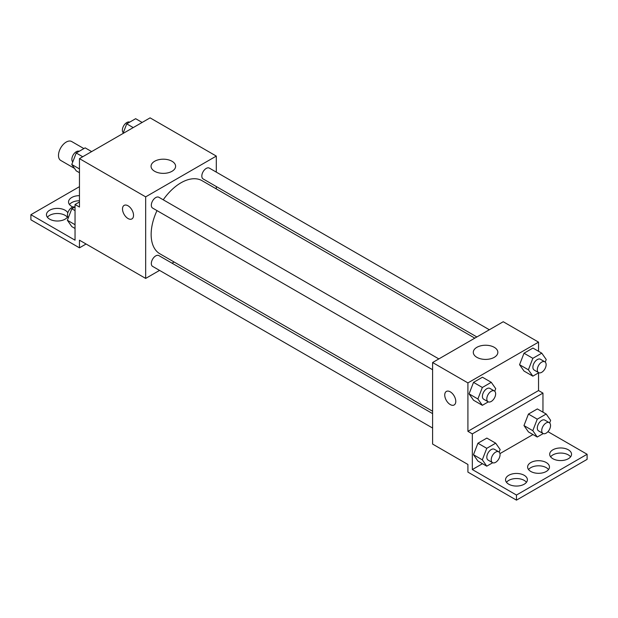<?xml version="1.0" encoding="UTF-8"?>
<svg xmlns="http://www.w3.org/2000/svg" width="618" height="618" viewBox="0 0 618 618"><rect width="100%" height="100%" fill="white"/><g stroke="black" fill="none" stroke-linecap="round" stroke-linejoin="round"><path stroke-width="0.93" d="M83.893 148.583L71.68 141.53A10.923 6.311 120 0 0 63.26 144.457A10.923 6.311 120 0 0 58.486 155.45A10.923 6.311 120 0 0 60.749 160.448L74.515 168.397M159.56 270.398L145.67 278.417L79.459 240.186L79.459 247.833L30.9 219.799L30.9 214.701L75.041 240.186L75.041 204.512L79.459 207.061L79.459 158.633L150.089 117.86L216.3 156.084L216.3 172.121M124.118 205.392A7.802 4.504 -120 0 0 122.92 211.65A7.802 4.504 -120 0 0 128.019 218.525A7.802 4.504 60 0 1 122.92 211.65A7.802 4.504 60 0 1 124.11 205.4A7.802 4.504 60 0 1 131.92 209.904A7.802 4.504 60 0 1 131.92 218.911A7.802 4.504 60 0 1 128.011 218.525A7.802 4.504 -120 0 0 131.92 218.911M145.67 278.417L145.67 196.864L79.459 158.633M438.842 358.911L158.857 197.266A6.242 3.608 120 0 0 154.044 198.942A6.242 3.608 120 0 0 151.325 205.222A6.242 3.608 120 0 0 152.615 208.081L432.6 369.726M432.6 413.62L158.857 255.582A6.242 3.608 120 0 0 154.044 257.25A6.242 3.608 120 0 0 151.325 263.531A6.242 3.608 120 0 0 152.615 266.389L432.6 428.042M174.098 262.009L172.043 263.191M216.3 186.536L216.3 188.907M145.67 196.864L216.3 156.084M489.34 329.757L209.355 168.111A6.242 3.608 120 0 0 204.543 169.788A6.242 3.608 120 0 0 201.823 176.068A6.242 3.608 120 0 0 203.113 178.926L476.857 336.964M474.802 338.154L202.086 180.703A42.202 24.365 120 0 0 163.237 199.799M156.995 210.607A42.202 24.365 120 0 0 151.147 234.477A42.202 24.365 120 0 0 159.884 253.797L432.6 411.248M172.013 161.267A12.275 7.084 180 0 1 175.605 166.281A12.275 7.084 180 0 1 163.33 173.364A12.275 7.084 180 0 1 151.055 166.281A12.275 7.084 180 0 1 158.633 159.73A12.275 7.084 180 0 1 172.013 161.267M79.459 247.833L86.08 244.01M75.041 204.512L79.459 201.962M30.9 214.701L79.459 186.667M47.393 217.25A10.923 6.304 180 0 1 65.114 215.342A10.923 6.304 180 0 1 67.377 217.25M69.463 204.512A10.923 6.304 180 0 1 79.459 200.75M67.733 216.733A10.923 6.304 180 0 1 55.605 220.927A10.923 6.304 180 0 1 46.458 214.701A10.923 6.304 180 0 1 53.202 208.876A10.923 6.304 180 0 1 65.114 210.244A10.923 6.304 180 0 1 67.825 212.839M72.909 207.007A10.923 6.304 180 0 1 68.536 201.962A10.923 6.304 180 0 1 79.459 195.651M538.541 372.87L538.541 390.553L467.911 431.333L472.33 433.882L472.33 469.556L516.47 495.049L516.47 500.14L467.911 472.106L467.911 464.466L432.6 444.072L432.6 362.519L503.23 321.739L538.541 342.133L538.541 351.302M446.358 391.441A7.802 4.504 -120 0 0 445.161 397.691A7.802 4.504 -120 0 0 450.259 404.566A7.802 4.504 60 0 1 445.161 397.691A7.802 4.504 60 0 1 446.358 391.441A7.802 4.504 60 0 1 454.16 395.945A7.802 4.504 60 0 1 454.16 404.96A7.802 4.504 60 0 1 450.259 404.574A7.802 4.504 -120 0 0 454.16 404.96M467.911 431.333L467.911 382.905L432.6 362.519M519.56 364.713L524.018 371.055L519.56 364.713L524.018 353.218L519.56 364.713L528.39 369.811L532.847 358.316L541.77 353.164L546.227 359.514L545.23 362.086M532.94 348.065L524.018 353.218L532.94 348.065L541.77 353.164M469.062 393.867L473.519 400.217L469.062 393.867L473.519 382.372L469.062 393.867L477.884 398.965L482.349 387.471L491.264 382.318L495.729 388.668L494.724 391.24M482.442 377.227L473.519 382.372L482.442 377.227L491.264 382.318M467.911 382.905L538.541 342.133M494.253 347.316A12.275 7.084 180 0 1 497.845 352.322A12.275 7.084 180 0 1 485.57 359.413A12.275 7.084 180 0 1 473.295 352.322A12.275 7.084 180 0 1 480.874 345.779A12.275 7.084 180 0 1 494.253 347.316M538.541 390.553L542.959 393.102L542.959 412.167M547.95 431.665L587.1 454.269L587.1 459.367L516.47 500.14M587.1 454.269L516.47 495.049M528.552 469.556A10.923 6.304 180 0 1 546.266 467.648A10.923 6.304 180 0 1 548.537 469.556M550.623 456.818A10.923 6.304 180 0 1 560.611 453.056A10.923 6.304 180 0 1 570.607 456.818M506.482 482.303A10.923 6.304 180 0 1 516.47 478.541A10.923 6.304 180 0 1 526.466 482.303M542.959 393.102L472.33 433.882M473.473 454.732L477.93 461.074L473.473 454.732L477.93 443.237L473.473 454.732L482.303 459.823L486.76 448.328L495.682 443.183L500.14 449.525L499.143 452.106M486.853 438.085L477.93 443.237L486.853 438.085L495.682 443.183M523.971 425.57L528.436 431.92L523.971 425.57L528.436 414.075L523.971 425.57L532.801 430.669L537.258 419.174L546.181 414.029L550.638 420.371L549.641 422.951M537.351 408.931L528.436 414.075L537.351 408.931L546.181 414.029M532.979 434.547L499.939 453.62M482.48 463.701L472.33 469.556M546.266 462.55A10.923 6.304 180 0 1 549.464 467.015A10.923 6.304 180 0 1 538.541 473.318A10.923 6.304 180 0 1 527.617 467.015A10.923 6.304 180 0 1 534.361 461.183A10.923 6.304 180 0 1 546.266 462.55M552.886 458.726A10.923 6.304 180 0 1 549.688 454.269A10.923 6.304 180 0 1 560.611 447.965A10.923 6.304 180 0 1 571.542 454.269A10.923 6.304 180 0 1 564.798 460.093A10.923 6.304 180 0 1 552.886 458.726M508.745 484.211A10.923 6.304 180 0 1 505.547 479.753A10.923 6.304 180 0 1 516.47 473.45A10.923 6.304 180 0 1 527.393 479.753A10.923 6.304 180 0 1 520.65 485.578A10.923 6.304 180 0 1 508.745 484.211M488.305 401.87L482.349 405.308L477.884 398.965M494.346 390.955L489.927 388.413A6.242 3.608 120 0 0 485.115 390.082A6.242 3.608 120 0 0 482.395 396.362A6.242 3.608 120 0 0 483.685 399.22L488.104 401.77A6.242 3.608 120 0 0 494.346 398.17A6.242 3.608 120 0 0 494.346 390.955A6.242 3.608 120 0 0 489.533 392.631A6.242 3.608 120 0 0 486.806 398.911A6.242 3.608 120 0 0 488.104 401.77M482.349 405.308L473.519 400.217M482.349 387.471L473.519 382.372M538.803 372.716L532.847 376.153L528.39 369.811M544.844 361.8L540.426 359.251A6.242 3.608 120 0 0 535.621 360.927A6.242 3.608 120 0 0 532.894 367.208A6.242 3.608 120 0 0 534.184 370.066L538.602 372.615A6.242 3.608 120 0 0 544.844 369.008A6.242 3.608 120 0 0 544.844 361.8A6.242 3.608 120 0 0 540.032 363.477A6.242 3.608 120 0 0 537.305 369.757A6.242 3.608 120 0 0 538.602 372.615M532.847 376.153L524.018 371.055M532.847 358.316L524.018 353.218M492.716 462.735L486.76 466.173L482.303 459.823M498.757 451.82L494.346 449.271A6.242 3.608 120 0 0 489.533 450.939A6.242 3.608 120 0 0 486.806 457.227A6.242 3.608 120 0 0 488.104 460.086L492.515 462.635A6.242 3.608 120 0 0 498.757 459.027A6.242 3.608 120 0 0 498.757 451.82A6.242 3.608 120 0 0 493.944 453.488A6.242 3.608 120 0 0 491.225 459.777A6.242 3.608 120 0 0 492.515 462.635M486.76 466.173L477.93 461.074M486.76 448.328L477.93 443.237M543.214 433.581L537.258 437.019L532.801 430.669M549.255 422.666L544.844 420.116A6.242 3.608 120 0 0 540.032 421.785A6.242 3.608 120 0 0 537.305 428.073A6.242 3.608 120 0 0 538.602 430.924L543.013 433.473A6.242 3.608 120 0 0 549.255 429.873A6.242 3.608 120 0 0 549.255 422.666A6.242 3.608 120 0 0 544.443 424.334A6.242 3.608 120 0 0 541.723 430.615A6.242 3.608 120 0 0 543.013 433.473M537.258 437.019L528.436 431.92M537.258 419.174L528.436 414.075M79.459 172.708L76.23 170.846L71.773 164.496L76.23 153.001L85.153 147.857L91.642 151.595M79.459 168.93L71.773 164.496M82.719 156.748L76.23 153.001M79.197 151.294A6.242 3.608 120 0 0 74.461 153.202A6.242 3.608 120 0 0 71.866 159.351A6.242 3.608 120 0 0 72.769 161.924M122.99 133.503L126.736 123.847L135.651 118.695L142.14 122.441M133.225 127.594L126.736 123.847M129.695 122.132A6.242 3.608 120 0 0 124.96 124.048A6.242 3.608 120 0 0 122.364 130.189A6.242 3.608 120 0 0 123.276 132.762M75.041 228.467L71.819 226.605L67.362 220.263L71.819 208.768L75.041 206.906M75.041 224.697L67.362 220.263M75.041 210.63L71.819 208.768M74.786 207.053A6.242 3.608 120 0 0 70.05 208.969A6.242 3.608 120 0 0 67.447 215.11A6.242 3.608 120 0 0 68.359 217.683"/></g></svg>
